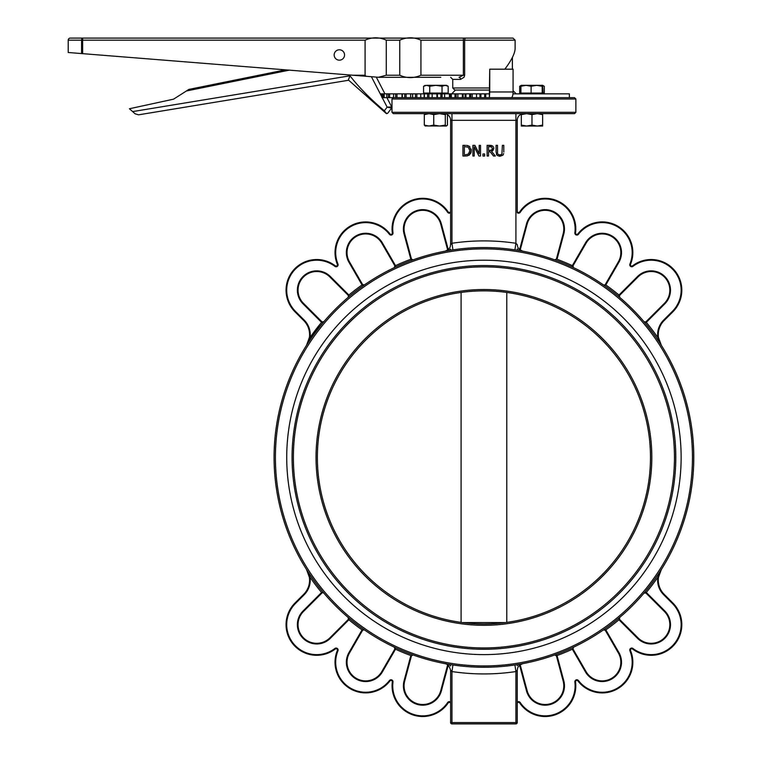 <?xml version="1.0" encoding="UTF-8"?>
<svg xmlns="http://www.w3.org/2000/svg" width="762" height="762" viewBox="0 0 762 762"><rect width="100%" height="100%" fill="white"/><g stroke="black" fill="none" stroke-linecap="round" stroke-linejoin="round"><path stroke-width="1.14" d="M306.495 345.357A209.855 209.855 0 0 0 290.065 377.066A209.855 209.855 0 0 1 306.495 345.357A19.983 19.983 0 0 0 309.391 337.461L306.495 345.357L310.048 337.556A20.65 20.65 0 0 0 304.2 320.078L295.494 311.382A29.975 29.975 0 0 1 294.132 270.434A29.975 29.975 0 0 1 334.889 266.357A2 2 0 0 0 337.957 264.004A29.975 29.975 0 0 1 389.42 234.296A2 2 0 0 0 392.982 232.82A29.975 29.975 0 0 1 447.627 212.284A2 2 0 0 0 450.618 212.665L450.618 244.621L450.113 247.164L448.627 249.365L445.227 251.155L446.808 250.869M334.889 266.357L335.299 265.824A1.333 1.333 0 0 0 337.337 264.262A1.333 1.333 0 0 1 335.299 265.824A30.642 30.642 0 0 0 293.637 269.996A30.642 30.642 0 0 0 295.027 311.849L303.733 320.554L295.027 311.849L295.494 311.382M448.066 249.86L448.151 249.279A2 2 0 0 0 448.113 249.107L441.379 223.971A19.317 19.317 0 0 0 417.719 210.302A19.317 19.317 0 0 0 404.06 233.972L410.794 259.109A2 2 0 0 0 410.842 259.27A211.188 211.188 0 0 0 395.507 265.633L394.259 267.681L395.507 265.633A2 2 0 0 0 395.421 265.471L382.41 242.935A19.317 19.317 0 0 0 356.016 235.868A19.317 19.317 0 0 0 348.948 262.252L361.96 284.798A2 2 0 0 0 362.055 284.94A211.188 211.188 0 0 0 348.882 295.046L348.205 297.351L348.882 295.046A2 2 0 0 0 348.758 294.923L330.356 276.52A19.317 19.317 0 0 0 303.038 276.52A19.317 19.317 0 0 0 303.038 303.838L321.44 322.25A2 2 0 0 0 321.564 322.364A211.188 211.188 0 0 0 310.048 337.556L309.391 337.461A19.983 19.983 0 0 0 303.733 320.554L304.2 320.078M450.618 211.169A1.333 1.333 0 0 1 448.18 211.912A30.642 30.642 0 0 0 392.325 232.896A1.333 1.333 0 0 1 389.944 233.886A30.642 30.642 0 0 0 337.337 264.262L337.957 264.004M321.993 321.85L321.564 322.364L323.869 321.697L321.993 321.85A1.333 1.333 0 0 1 321.907 321.774L303.505 303.371A18.65 18.65 0 0 1 303.505 276.987A18.65 18.65 0 0 1 329.889 276.987L348.291 295.389A1.333 1.333 0 0 1 348.367 295.475L348.405 295.523M362.598 284.559L364.446 284.893L362.598 284.559A1.333 1.333 0 0 1 362.541 284.464L349.52 261.918A18.65 18.65 0 0 1 356.349 236.439A18.65 18.65 0 0 1 381.829 243.269L394.849 265.805A1.333 1.333 0 0 1 394.897 265.909L394.916 265.957M348.444 297.094L348.215 297.351A209.855 209.855 0 0 1 394.259 267.681A209.855 209.855 0 0 0 348.215 297.351L348.215 297.351A209.855 209.855 0 0 0 323.869 321.697L323.86 321.707A209.855 209.855 0 0 1 348.215 297.351L348.367 295.475M348.939 296.389L348.282 297.294M363.331 285.35L362.083 284.978M411.47 259.051L413.175 259.842L411.47 259.051A1.333 1.333 0 0 1 411.432 258.937L404.698 233.791A18.65 18.65 0 0 1 417.89 210.95A18.65 18.65 0 0 1 440.741 224.142L447.475 249.279A1.333 1.333 0 0 1 447.494 249.393L447.513 249.66M363.655 285.121L364.131 285.045M394.259 267.681L394.897 265.909M395.221 266.938L394.345 267.643M394.554 267.491L394.268 267.672A209.855 209.855 0 0 1 446.427 250.936L446.427 250.936A209.855 209.855 0 0 1 450.037 250.307L448.97 250.488M448.828 249.164A211.188 211.188 0 0 0 448.151 249.279L447.494 249.393M449.504 250.403L450.618 249.088L449.056 250.479M411.975 260.004L410.861 259.318M412.347 259.871L413.118 259.861M522.542 251.136L522.637 251.155A209.855 209.855 0 0 1 554.688 259.842L556.365 259.099M555.889 260.004L554.774 259.871M517.236 248.869L518.217 250.374M518.893 250.488A209.855 209.855 0 0 0 518.351 250.403A209.855 209.855 0 0 1 518.893 250.488L517.817 250.307A209.855 209.855 0 0 1 518.351 250.403A209.855 209.855 0 0 1 518.893 250.488M520.589 250.393L520.36 249.393A1.333 1.333 0 0 1 520.389 249.279L527.123 224.142A18.65 18.65 0 0 1 549.973 210.95A18.65 18.65 0 0 1 563.156 233.791L556.422 258.937A1.333 1.333 0 0 1 556.393 259.051M572.643 266.938L572.338 265.671A211.188 211.188 0 0 0 557.012 259.27A2 2 0 0 0 557.07 259.109L563.804 233.972A19.317 19.317 0 0 0 550.145 210.302A19.317 19.317 0 0 0 526.485 223.971L519.741 249.107A2 2 0 0 0 519.703 249.279L519.798 249.86M451.342 243.85L451.952 243.269L451.952 120.31L517.236 120.31A6.658 6.658 0 0 1 521.322 114.167A6.658 6.658 0 0 0 517.236 120.31L517.236 212.665A2 2 0 0 0 520.236 212.284A29.975 29.975 0 0 1 574.872 232.82A2 2 0 0 0 578.434 234.296A29.975 29.975 0 0 1 629.907 264.004A2 2 0 0 0 632.965 266.357A29.975 29.975 0 0 1 673.722 270.434A29.975 29.975 0 0 1 672.36 311.382L663.664 320.078L672.36 311.382L672.836 311.849A30.642 30.642 0 0 0 674.227 269.996A30.642 30.642 0 0 0 632.565 265.824A30.642 30.642 0 0 1 674.227 269.996A30.642 30.642 0 0 1 672.836 311.849A30.642 30.642 0 0 0 674.227 269.996A30.642 30.642 0 0 0 632.565 265.824A1.333 1.333 0 0 1 630.526 264.262A30.642 30.642 0 0 0 577.91 233.886A30.642 30.642 0 0 1 630.526 264.262A30.642 30.642 0 0 0 577.91 233.886A1.333 1.333 0 0 1 575.539 232.896A1.333 1.333 0 0 0 577.91 233.886A1.333 1.333 0 0 1 575.539 232.896A30.642 30.642 0 0 0 519.684 211.912A1.333 1.333 0 0 1 517.236 211.169A1.333 1.333 0 0 0 519.684 211.912L520.236 212.284M572.91 266.9L573.596 267.681A209.855 209.855 0 0 1 603.409 284.893L605.809 284.94A2 2 0 0 0 605.904 284.798L618.915 262.252A19.317 19.317 0 0 0 611.838 235.868A19.317 19.317 0 0 0 585.454 242.935L572.433 265.471A2 2 0 0 0 572.357 265.633L573.519 267.643M514.922 249.86L515.912 243.269L517.246 244.621L517.75 247.164L519.236 249.365L522.637 251.155A209.855 209.855 0 0 1 573.596 267.681L572.957 265.909A1.333 1.333 0 0 1 573.014 265.805L586.026 243.269L573.014 265.805L572.433 265.471M605.904 284.798L605.323 284.464L618.334 261.918L605.323 284.464A1.333 1.333 0 0 1 605.266 284.559L605.228 284.607M604.533 285.35L603.485 284.94M672.836 311.849L664.131 320.554A19.983 19.983 0 0 0 658.473 337.461A19.983 19.983 0 0 1 664.131 320.554L663.664 320.078A20.65 20.65 0 0 0 657.816 337.556L661.368 345.357L658.473 337.461L657.816 337.556A211.188 211.188 0 0 0 646.29 322.364L643.995 321.697L646.29 322.364A2 2 0 0 0 646.424 322.25L664.826 303.838A19.317 19.317 0 0 0 664.826 276.52A19.317 19.317 0 0 0 637.499 276.52L619.096 294.923A2 2 0 0 0 618.982 295.046A211.188 211.188 0 0 0 605.809 284.94L605.266 284.559M585.454 242.935L586.026 243.269A18.65 18.65 0 0 1 611.515 236.439A18.65 18.65 0 0 1 618.334 261.918L618.915 262.252M619.496 295.475L618.982 295.046L619.649 297.351L619.496 295.475A1.333 1.333 0 0 1 619.573 295.389L637.975 276.987A18.65 18.65 0 0 1 664.359 276.987A18.65 18.65 0 0 1 664.359 303.371L645.947 321.774A1.333 1.333 0 0 1 645.862 321.85L645.424 322.097M619.22 296.647L619.582 297.294M658.863 339.49L659.635 341.919M660.283 343.414L661.368 345.357A209.855 209.855 0 0 1 661.368 569.471L657.816 577.272L658.473 577.367L661.368 569.471A209.855 209.855 0 0 0 677.799 537.762M661.349 345.338L661.368 345.357A209.855 209.855 0 0 1 677.799 377.066M644.309 321.974L643.995 321.697A209.855 209.855 0 0 1 661.368 345.357M573.586 267.672L573.596 267.681A209.855 209.855 0 0 1 643.995 321.697L645.652 322.002M618.915 296.389L618.954 295.084M664.826 303.838L664.359 303.371A18.65 18.65 0 0 0 664.359 276.987A18.65 18.65 0 0 0 637.975 276.987L619.573 295.389L619.096 294.923M644.957 592.398L646.252 592.436L643.995 593.131L645.862 592.979A1.333 1.333 0 0 1 645.947 593.055L664.359 611.457A18.65 18.65 0 0 1 664.359 637.842A18.65 18.65 0 0 1 637.975 637.842L619.573 619.439A1.333 1.333 0 0 1 619.496 619.354L619.649 617.477L618.982 619.782L619.649 617.477A209.855 209.855 0 0 1 603.409 629.936L603.485 629.888M604.533 629.479L605.809 629.888L603.409 629.936A209.855 209.855 0 0 0 643.995 593.131L643.995 593.131A209.855 209.855 0 0 1 603.418 629.936L605.266 630.269A1.333 1.333 0 0 1 605.323 630.365L618.334 652.91A18.65 18.65 0 0 1 611.515 678.39A18.65 18.65 0 0 1 586.026 671.56L573.014 649.024A1.333 1.333 0 0 1 572.957 648.919L573.596 647.148L572.957 648.919M519.798 664.969L519.703 665.55A2 2 0 0 0 519.741 665.721L526.485 690.858A19.317 19.317 0 0 0 550.145 704.526A19.317 19.317 0 0 0 563.804 680.857L557.07 655.72A2 2 0 0 0 557.012 655.558A211.188 211.188 0 0 0 572.357 649.205A2 2 0 0 0 572.433 649.357L585.454 671.894A19.317 19.317 0 0 0 611.838 678.971A19.317 19.317 0 0 0 618.915 652.577L605.904 630.031A2 2 0 0 0 605.809 629.888A211.188 211.188 0 0 0 618.982 619.782A2 2 0 0 0 619.096 619.906L619.573 619.439L637.975 637.842A18.65 18.65 0 0 0 664.359 637.842A18.65 18.65 0 0 0 664.359 611.457L664.826 610.991L646.424 592.588L645.947 593.055M618.915 618.439L619.582 617.534M556.393 655.787L554.688 654.987L556.393 655.787A1.333 1.333 0 0 1 556.422 655.892L563.156 681.038A18.65 18.65 0 0 1 549.973 703.878A18.65 18.65 0 0 1 527.123 690.686L520.389 665.55A1.333 1.333 0 0 1 520.36 665.436L520.341 665.169M573.3 647.348L573.596 647.148A209.855 209.855 0 0 1 554.688 654.987L554.774 654.958M604.209 629.707L603.466 629.907M618.915 652.577L618.334 652.91L605.323 630.365L605.904 630.031M572.433 649.357L573.014 649.024L586.026 671.56L585.454 671.894M519.036 665.664A211.188 211.188 0 0 0 519.703 665.55L520.36 665.436M517.236 665.74L518.351 664.426L517.236 665.74M517.817 664.521A209.855 209.855 0 0 0 518.351 664.426A209.855 209.855 0 0 0 518.893 664.34L517.817 664.521A209.855 209.855 0 0 0 518.351 664.426A209.855 209.855 0 0 0 518.893 664.34A209.855 209.855 0 0 1 518.351 664.426L518.808 664.35M555.889 654.825L557.003 655.53M555.727 655.044L554.746 654.968M519.684 702.916A1.333 1.333 0 0 0 517.236 703.659A1.333 1.333 0 0 1 519.684 702.916A30.642 30.642 0 0 0 575.539 681.933A1.333 1.333 0 0 1 577.91 680.942A30.642 30.642 0 0 0 630.526 650.567A1.333 1.333 0 0 1 632.565 649.005A30.642 30.642 0 0 0 674.227 644.833A30.642 30.642 0 0 0 672.836 602.98L664.131 594.274L672.836 602.98L672.36 603.447A29.975 29.975 0 0 1 673.722 644.395A29.975 29.975 0 0 1 632.965 648.472A2 2 0 0 0 629.907 650.824A29.975 29.975 0 0 1 578.434 680.542A2 2 0 0 0 574.872 682.019A29.975 29.975 0 0 1 520.236 702.545A2 2 0 0 0 517.236 702.164A2 2 0 0 1 520.236 702.545L519.684 702.916M646.424 592.588A2 2 0 0 0 646.29 592.465A211.188 211.188 0 0 0 657.816 577.272A20.65 20.65 0 0 0 663.664 594.751L664.131 594.274A19.983 19.983 0 0 1 658.473 577.367M449.647 664.464L450.037 664.521A209.855 209.855 0 0 1 413.175 654.987L411.49 655.73M445.427 663.712L447.275 664.435L447.494 665.436A1.333 1.333 0 0 1 447.475 665.55L440.741 690.686A18.65 18.65 0 0 1 417.89 703.878A18.65 18.65 0 0 1 404.698 681.038L411.432 655.892A1.333 1.333 0 0 1 411.47 655.787M323.602 592.903L321.564 592.465A2 2 0 0 0 321.44 592.588L303.038 610.991A19.317 19.317 0 0 0 303.038 638.308A19.317 19.317 0 0 0 330.356 638.308L348.758 619.906A2 2 0 0 0 348.882 619.782A211.188 211.188 0 0 0 362.055 629.888L364.436 629.936L362.055 629.888A2 2 0 0 0 361.96 630.031L348.948 652.577A19.317 19.317 0 0 0 356.016 678.971A19.317 19.317 0 0 0 382.41 671.894L395.421 649.357A2 2 0 0 0 395.507 649.205L394.259 647.148L395.507 649.205A211.188 211.188 0 0 0 410.842 655.558A2 2 0 0 0 410.794 655.72L404.06 680.857A19.317 19.317 0 0 0 417.719 704.526A19.317 19.317 0 0 0 441.379 690.858L448.113 665.721A2 2 0 0 0 448.151 665.55L447.513 665.169M450.618 670.189L450.618 702.164A2 2 0 0 0 447.627 702.545A29.975 29.975 0 0 1 392.982 682.019A2 2 0 0 0 389.42 680.542A29.975 29.975 0 0 1 337.957 650.824A2 2 0 0 0 334.889 648.472A29.975 29.975 0 0 1 294.132 644.395A29.975 29.975 0 0 1 295.494 603.447L304.2 594.751A20.65 20.65 0 0 0 310.048 577.272L306.629 569.681M394.859 647.719L394.259 647.148L394.897 648.919A1.333 1.333 0 0 1 394.849 649.024L381.829 671.56A18.65 18.65 0 0 1 356.349 678.39A18.65 18.65 0 0 1 349.52 652.91L362.541 630.365A1.333 1.333 0 0 1 362.598 630.269L362.626 630.231M410.794 655.72L411.432 655.892L404.698 681.038L404.06 680.857M411.975 654.825L413.09 654.958M450.618 665.959L449.504 664.426M364.131 629.783L362.598 630.269M395.507 649.205L394.916 648.881M348.672 618.411L348.205 617.477L348.367 619.354L348.882 619.782L348.282 617.534M363.331 629.479L364.369 629.888M303.038 610.991L303.505 611.457A18.65 18.65 0 0 0 303.505 637.842A18.65 18.65 0 0 0 329.889 637.842A18.65 18.65 0 0 1 303.505 637.842A18.65 18.65 0 0 1 303.505 611.457L321.907 593.055A1.333 1.333 0 0 1 321.993 592.979L321.564 592.465A211.188 211.188 0 0 1 310.048 577.272L309.391 577.367L306.495 569.471L309.391 577.367A19.983 19.983 0 0 1 303.733 594.274L295.027 602.98A30.642 30.642 0 0 0 293.637 644.833A30.642 30.642 0 0 0 335.299 649.005A1.333 1.333 0 0 1 337.337 650.567A1.333 1.333 0 0 0 335.299 649.005A1.333 1.333 0 0 1 337.337 650.567A30.642 30.642 0 0 0 389.944 680.942A1.333 1.333 0 0 1 392.325 681.933A30.642 30.642 0 0 0 448.18 702.916A1.333 1.333 0 0 1 450.618 703.659A1.333 1.333 0 0 0 448.18 702.916L447.627 702.545M322.907 592.398L323.812 593.074M306.495 569.481L306.514 569.5A209.855 209.855 0 0 0 348.215 617.477A209.855 209.855 0 0 1 306.495 569.481L306.495 569.471A209.855 209.855 0 0 1 290.065 537.762A209.855 209.855 0 0 0 306.495 569.471M348.939 618.439L348.901 619.754M329.889 637.842L348.291 619.439L329.889 637.842L330.356 638.308M348.367 619.354L348.367 619.354A1.333 1.333 0 0 1 348.291 619.439L348.758 619.906M522.57 251.146L521.665 250.974M446.208 250.974L445.513 251.108M517.236 120.31L517.236 212.665M450.618 212.665L450.618 120.31L450.618 244.621L451.952 243.269L452.933 249.86M516.522 670.979L515.912 671.56L514.922 664.969M521.656 663.854L522.351 663.721M518.808 250.479L518.351 250.403A209.855 209.855 0 0 0 517.817 250.307M446.551 250.917L445.427 251.117M451.295 664.721L449.028 664.35M446.208 663.854L445.256 663.673M503.177 154.781L503.653 153.562M497.434 155.543L499.939 156.239L502.777 155.257L499.224 156.2M497.567 153.105L497.5 145.361L496.081 145.361L496.081 152.009L497.1 155.257L496.433 154.267M503.796 152.009L503.796 145.361L502.377 145.361L501.92 154.162L499.939 155.029L497.957 154.162L499.405 155M471.173 149.085L471.135 152.343M470.764 153.324L468.801 155.372M467.525 155.839L466.849 155.943M466.363 155.991L469.173 155.162L471.354 150.695L469.192 146.199L469.944 146.818M467.182 145.466L469.192 146.199L466.468 145.39M493.7 147.447L492.576 145.913L489.861 145.361L491.395 145.456M493.185 150.209L491.576 151.381L493.786 148.247L493.69 149.123M452.933 664.969L451.952 671.56A216.522 216.522 0 0 0 515.912 671.56L517.246 670.208L517.75 667.664L519.236 665.464L522.637 663.673A209.855 209.855 0 0 0 554.688 654.987A209.855 209.855 0 0 1 522.646 663.673L522.427 663.712M517.236 670.208L517.236 722.567A1.333 1.333 0 0 1 515.912 723.9L451.952 723.9A1.333 1.333 0 0 1 450.618 722.567L450.618 670.208L451.952 671.56L451.952 722.567L450.618 722.567A1.333 1.333 0 0 0 451.952 723.9L451.952 722.567L515.912 722.567L515.912 723.9A1.333 1.333 0 0 0 517.236 722.567L515.912 722.567L515.912 671.56M447.446 114.633A6.658 6.658 0 0 1 450.618 120.31L451.952 120.31L451.952 113.652M391.992 112.319L393.325 113.652L574.538 113.652L575.872 112.319L391.992 112.319L391.992 98.993L575.872 98.993L575.872 112.319M480.517 156.02L480.517 145.361L479.193 145.361L479.193 153.8L474.897 145.361L472.888 145.361L472.888 156.02L474.212 156.02L474.212 146.828L478.927 156.02L480.517 156.02M465.372 145.361L462.944 145.361L462.944 156.02L465.401 156.02M465.439 154.791L464.363 154.791L464.363 146.58L468.259 147.218L469.878 150.676L468.392 154.076L465.439 154.791M489.861 145.361L487.118 145.361L487.118 156.02L488.528 156.02L488.528 151.771L490.157 151.771L493.528 156.02L495.367 156.02L491.576 151.381M489.937 146.58L491.633 146.942L492.309 148.361L491.7 150.038L488.528 150.59L488.528 146.58L491.633 146.942L492.309 148.304M489.776 150.59L491.7 150.038L492.309 148.361M482.956 156.02L484.661 156.02L484.661 153.981L482.956 153.981L482.956 156.02M650.481 457.419A166.554 166.554 0 0 1 483.927 623.964A166.554 166.554 0 0 1 317.373 457.419A166.554 166.554 0 0 1 483.927 290.865A166.554 166.554 0 0 1 650.481 457.419M505.473 622.573L462.391 622.573M292.065 457.419A191.872 191.872 0 0 0 483.927 649.281A191.872 191.872 0 0 0 675.799 457.419A191.872 191.872 0 0 0 483.927 265.547A191.872 191.872 0 0 0 292.065 457.419M603.409 629.936A209.855 209.855 0 0 1 554.698 654.977L554.688 654.987A209.855 209.855 0 0 0 603.409 629.936L603.723 629.783M394.268 647.157L394.259 647.148A209.855 209.855 0 0 1 348.215 617.477L348.215 617.477A209.855 209.855 0 0 0 394.259 647.148L394.268 647.148M274.072 457.419A209.855 209.855 0 0 0 588.855 639.156A209.855 209.855 0 0 0 588.855 275.673A209.855 209.855 0 0 0 274.072 457.419A209.855 209.855 0 0 0 588.855 639.156A209.855 209.855 0 0 0 588.855 275.673A209.855 209.855 0 0 0 274.072 457.419M286.731 457.419A197.196 197.196 0 0 1 582.53 286.636A197.196 197.196 0 0 1 582.53 628.193A197.196 197.196 0 0 1 286.731 457.419M575.872 98.993L574.538 97.66L485.651 97.66L485.813 93.859L484.689 93.859L484.689 97.66L485.651 97.66L485.651 93.859M506.778 292.437L506.778 622.392M461.086 622.392L461.086 292.437M511.254 97.66A5.696 1.819 -90 0 0 513.083 91.964L489.737 91.964L489.375 97.66L489.375 93.859L485.813 93.859M512.978 93.859L569.376 93.859L569.376 97.66M380.781 93.859L381.991 93.859L381.952 97.66L472.23 97.66L472.23 93.859L476.517 93.859L476.517 97.66L484.689 97.66M381.952 97.66L381.991 93.859L383.019 93.859L383.019 97.66M384.191 97.66L384.191 93.859L383.019 93.859M384.191 93.859L386.839 93.859L386.753 97.66L386.839 93.859L388.382 93.859L388.382 97.66M389.63 97.66L389.63 93.859L388.382 93.859M389.63 93.859L393.659 93.859L393.516 97.66L393.659 93.859L395.678 93.859L395.678 97.66M396.992 97.66L396.992 93.859L395.678 93.859M396.992 93.859L402.003 93.859L402.003 97.66M406.117 97.66L406.117 93.859L402.326 93.859L402.326 97.66L402.003 93.859M406.117 93.859L410.632 93.859L410.632 97.66M412.642 97.66L412.642 93.859L410.632 93.859M412.566 97.66L412.566 93.859M412.642 93.859L415.49 93.859L415.49 97.66M416.824 97.66L416.824 93.859L415.49 93.859M416.824 93.859L420.757 93.859L420.757 97.66M424.415 97.66L424.415 93.859L420.757 93.859M424.148 97.66L424.148 93.859M424.415 93.859L427.587 93.859L427.587 97.66M428.911 97.66L428.911 93.859L427.587 93.859M428.911 93.859L432.159 93.859L432.159 97.66M437.407 97.66L437.407 93.859L432.159 93.859M436.855 93.859L436.95 97.66L436.855 93.859M437.407 93.859L440.846 93.859L440.846 97.66M442.103 97.66L442.103 93.859L440.846 93.859M442.103 93.859L444.617 93.859L444.617 97.66M449.437 97.66L449.437 93.859L444.617 93.859M449.437 93.859L450.152 93.859L450.152 97.66M451.333 97.66L451.333 93.859L450.152 93.859M450.666 93.859L450.704 97.66L450.666 93.859M451.333 93.859L454.971 93.859L454.971 97.66M456.152 97.66L456.152 93.859L454.971 93.859M456.152 93.859L457.886 93.859L457.886 97.66M462.372 97.66L462.372 93.859L457.886 93.859M462.372 93.859L463.125 93.859L463.125 97.66M465.934 97.66L465.934 93.859L463.125 93.859M465.125 93.859L465.144 97.66L465.125 93.859M465.934 93.859L469.687 93.859L469.687 97.66M470.773 97.66L470.773 93.859L469.687 93.859M470.773 93.859L472.23 93.859M480.898 97.66L480.898 93.859L476.517 93.859M479.955 93.859L479.955 97.66L479.955 93.859M480.898 93.859L484.689 93.859M513.083 91.964L513.083 69.18L489.737 69.18L489.737 91.964M489.375 93.859L489.737 69.18M472.23 97.66L476.517 97.66M68.209 40.176L68.209 40.176A2.076 2.076 90 0 1 70.294 38.1A2.076 2.076 0 0 0 68.209 40.176L81.582 40.176A2.076 1.076 -90 0 1 82.658 38.1L70.294 38.1A2.076 2.076 90 0 0 68.209 40.176L68.209 52.502L68.209 40.176L68.209 52.502L365.912 76.267L365.084 75.228L365.084 40.176C372.151 37.014 379.209 37.014 386.277 40.176L386.277 75.228L378.495 77.276L365.912 76.267M489.375 87.982L452.752 87.982L452.752 79.391L460.543 79.391L464.01 77.305L464.658 75.228L464.658 40.176L515.112 40.176L513.026 38.1L82.001 38.1M420.938 40.176L420.938 75.228C413.88 78.391 406.813 78.391 399.755 75.228L399.755 40.176C406.813 37.014 413.88 37.014 420.938 40.176L463.382 40.176L463.382 38.1L465.496 38.1M440.798 77.314L378.971 77.314L440.798 77.314M378.495 77.276L378.971 77.314M515.093 48.158L515.112 48.673C514.931 53.435 511.521 60.265 504.854 69.18M452.752 87.982L454.828 90.068L489.375 90.068M339.366 60.169A5.201 5.201 0 0 0 343.862 52.378A5.201 5.201 0 0 0 334.861 52.378A5.201 5.201 0 0 0 339.366 60.169M465.944 38.1A2.076 1.286 90 0 0 464.658 40.176L463.382 40.176L463.382 75.228L458.981 77.314A2.076 1.562 90 0 1 460.543 79.391M386.544 113.643L387.677 113.281L386.163 113.424L349.063 80.562A1.038 1.038 0 0 0 348.205 80.315L349.977 75.809C358.731 87.135 370.18 98.793 384.343 110.804L386.601 113.662M387.677 113.281L391.63 108.09A1.038 1.038 0 0 0 391.725 106.985L387.134 107.137L391.63 108.09A1.038 1.038 0 0 0 391.725 106.985L386.906 97.66M384.943 93.859L376.276 77.095M188.871 89.411L285.493 69.847L188.871 89.411L173.546 99.174L129.426 108.747L135.169 113.833L138.598 114.824L348.205 80.315M138.598 114.824L135.169 113.833M425.387 126.044L424.31 125.092L429.025 126.044L433.74 125.092L439.522 126.044L445.303 125.092L446.38 126.044L447.446 125.092L447.446 114.605L446.38 113.652L445.303 114.605L439.522 113.652L433.74 114.605L429.025 113.652L424.31 114.605L425.387 113.652M446.38 126.044L425.053 125.949M445.303 125.092L445.303 114.605M433.74 125.092L433.74 114.605M424.31 125.092L424.31 114.605M542.639 113.652L542.639 114.605L537.315 113.652L531.981 114.605L526.647 113.652L521.322 114.605L521.322 113.652M521.322 126.044L521.322 125.092L526.647 126.044L521.322 126.044M531.981 125.092L537.315 126.044L526.647 126.044L531.981 125.092L531.981 114.605M542.639 125.092L542.639 126.044L537.315 126.044L542.639 125.092L542.639 114.605M521.322 125.092L521.322 114.605M445.113 85.334L442.036 86.287L435.883 85.334L446.542 85.334L448.189 86.287L445.113 85.334M429.73 86.287L426.644 85.334L435.883 85.334L429.73 86.287L429.73 93.059L423.567 93.059L423.567 86.287L426.644 85.334L423.567 86.287L425.225 85.334M442.036 86.287L442.036 93.059L448.189 93.059L448.189 86.287M442.036 93.059L429.73 93.059M425.225 93.859L425.225 93.059M522.751 85.334L536.648 85.334L531.114 86.287L526.009 85.334L520.913 86.287L521.351 85.334M542.639 85.334L542.182 86.287L536.648 85.334L542.611 85.334L543.049 93.059L544.287 93.059L544.287 86.287L542.839 85.62M521.113 85.62L519.674 86.287L519.674 93.059L520.913 93.059L520.913 86.287M519.674 86.287L521.294 85.354L526.009 85.334M543.049 93.059L542.182 93.059L542.182 86.287M542.182 93.059L531.114 93.059L531.114 86.287M531.114 93.059L520.913 93.059M389.42 234.296L389.944 233.886M392.982 232.82L392.325 232.896M447.627 212.284L448.18 211.912M321.44 322.25L321.907 321.774M395.421 265.471L394.849 265.805M382.41 242.935L381.829 243.269M348.948 262.252L349.52 261.918M361.96 284.798L362.541 284.464M448.113 249.107L447.475 249.279M441.379 223.971L440.741 224.142M404.06 233.972L404.698 233.791M410.794 259.109L411.432 258.937M557.07 259.109L556.422 258.937M563.804 233.972L563.156 233.791M526.485 223.971L527.123 224.142M519.741 249.107L520.389 249.279M519.036 249.164A211.188 211.188 0 0 1 519.703 249.279L520.341 249.66M572.357 265.633L572.957 265.909M632.965 266.357L632.565 265.824A1.333 1.333 0 0 1 630.526 264.262L629.907 264.004M574.872 232.82L575.539 232.896A30.642 30.642 0 0 0 519.684 211.912M577.91 233.886L578.434 234.296M646.424 322.25L645.947 321.774M637.499 276.52L637.975 276.987M619.096 619.906L637.499 638.308L637.975 637.842M637.499 638.308A19.317 19.317 0 0 0 664.826 638.308A19.317 19.317 0 0 0 664.826 610.991M646.29 592.465L645.862 592.979M663.664 594.751L672.36 603.447M605.809 629.888L605.266 630.269M519.741 665.721L520.389 665.55M526.485 690.858L527.123 690.686M563.804 680.857L563.156 681.038M557.07 655.72L556.422 655.892M632.965 648.472L632.565 649.005M629.907 650.824L630.526 650.567M578.434 680.542L577.91 680.942M574.872 682.019L575.539 681.933M441.379 690.858L440.741 690.686M448.113 665.721L447.475 665.55M448.828 665.664A211.188 211.188 0 0 1 448.151 665.55M361.96 630.031L362.541 630.365M348.948 652.577L349.52 652.91M382.41 671.894L381.829 671.56M395.421 649.357L394.849 649.024M309.391 577.367A19.983 19.983 0 0 1 303.733 594.274L304.2 594.751M295.494 603.447L295.027 602.98A30.642 30.642 0 0 0 293.637 644.833A30.642 30.642 0 0 0 335.299 649.005L334.889 648.472M337.957 650.824L337.337 650.567A30.642 30.642 0 0 0 389.944 680.942A1.333 1.333 0 0 1 392.325 681.933A30.642 30.642 0 0 0 448.18 702.916M389.944 680.942L389.42 680.542M392.325 681.933L392.982 682.019M394.268 267.681L394.268 267.672A209.855 209.855 0 0 1 450.037 250.307M603.723 285.055L603.418 284.893A209.855 209.855 0 0 1 643.995 321.697L643.995 321.697M450.037 664.521A209.855 209.855 0 0 1 413.175 654.987L412.833 654.91M515.912 113.652L515.912 243.269A216.522 216.522 0 0 0 451.952 243.269M651.815 457.419A167.888 167.888 0 0 0 399.983 312.02A167.888 167.888 0 0 0 399.983 602.809A167.888 167.888 0 0 0 651.815 457.419M293.389 457.419A190.538 190.538 0 0 1 579.196 292.408A190.538 190.538 0 0 1 579.196 622.421A190.538 190.538 0 0 1 293.389 457.419M275.406 457.419A208.521 208.521 0 0 1 588.188 276.825A208.521 208.521 0 0 1 588.188 638.004A208.521 208.521 0 0 1 275.406 457.419M404.774 93.859L404.774 97.66M82.658 53.654L82.658 40.176L81.582 40.176L81.582 53.569M365.084 40.176L82.658 40.176L82.658 38.1M386.277 40.176L399.755 40.176M365.084 75.228L352.939 75.228M464.658 75.228L420.938 75.228M399.755 75.228L386.277 75.228M382.229 97.66L387.134 107.137L384.343 110.804M391.63 108.09A1.038 1.038 0 0 0 391.725 106.985M371.399 76.705L381.952 97.126M186.423 90.973L289.255 70.152M349.977 75.809L132.636 111.595M307.429 343.71L306.61 345.167M323.86 321.707L309.943 337.918M661.245 345.167L660.435 343.71M660.435 571.119L661.245 569.662M306.61 569.662L307.429 571.119M450.618 670.208C449.142 665.712 447.332 663.531 445.198 663.664M391.992 98.993L393.325 97.66M455.447 90.068L451.656 93.859M513.083 90.735L516.207 93.859M512.388 69.18L512.388 57.436M515.112 48.673L515.112 40.176M452.752 79.391L450.675 77.314M446.542 93.059L446.542 93.859M542.668 85.354L544.287 86.287M521.322 93.059L521.322 93.859M542.639 93.059L542.639 93.859"/></g></svg>
